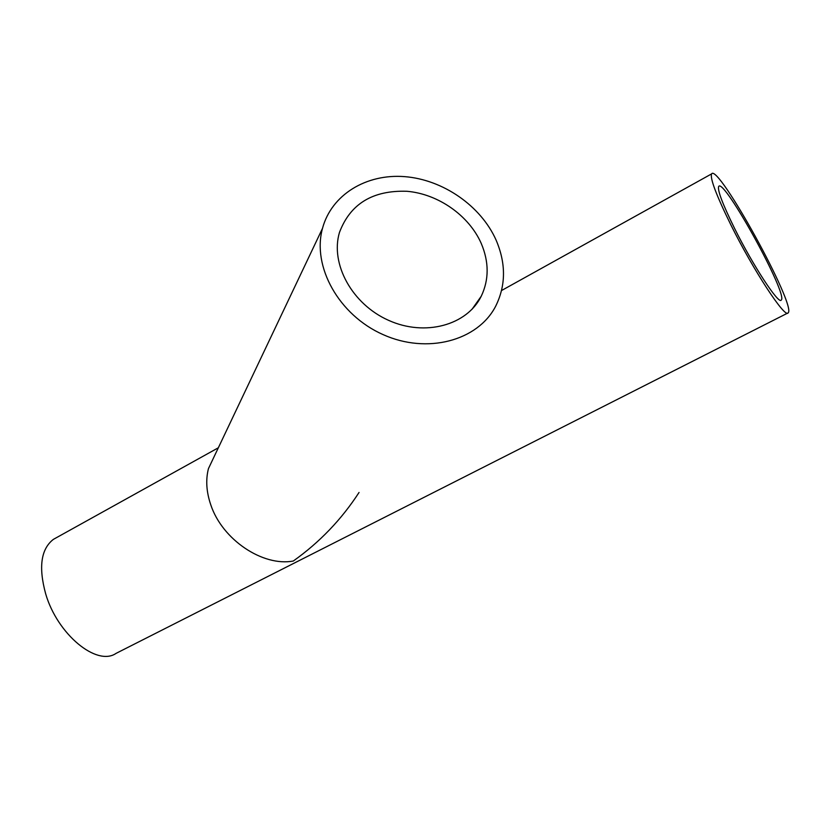 <?xml version="1.0" encoding="UTF-8"?>
<svg xmlns="http://www.w3.org/2000/svg" width="830" height="830" viewBox="0 0 830 830"><rect width="100%" height="100%" fill="white"/><g stroke="black" fill="none" stroke-linecap="round" stroke-linejoin="round"><path stroke-width="1.25" d="M481.224 243.398C489.098 262.021 489.109 279.637 481.244 296.227C467 325.277 425.002 336.824 388.627 320.359C352.117 304.237 330.05 263.857 339.47 232.421C350.26 203.838 372.743 190.132 406.939 191.284C438.167 193.929 468.94 215.468 481.224 243.398M496.122 240.15C506.093 263.515 505.927 285.562 495.635 306.28C477.779 340.86 427.087 354.472 383.045 334.594C338.868 315.099 311.904 266.565 322.497 228.375C331.492 194.687 366.3 173.605 404.615 176.634C442.961 179.591 480.902 205.85 496.122 240.15M359.048 492.46C341.514 519.476 319.592 542.343 293.27 561.038C262.871 566.786 222.295 539.687 210.82 504.941C206.369 492.003 205.581 479.896 208.444 468.628L215.738 453.253M734.529 228.323C752.966 265.507 778.893 304.994 781.238 300.076C788.635 295.221 723.708 177.236 718.697 186.449C717.276 190.029 722.557 203.983 734.529 228.323M56.191 537.809L53.359 539.386C40.961 549.055 38.398 567.212 45.681 593.865C57.426 634.462 96.923 666.708 116.086 653.366L787.618 313.128M730.877 224.899C753.505 270.549 785.284 318.917 788.106 312.879C797.091 306.758 717.857 162.763 711.611 173.885C709.868 178.211 716.29 195.216 730.877 224.899M481.244 296.227L472 309.31M322.497 228.375L208.444 468.628M53.359 539.386L218.342 447.775M501.579 290.51L711.611 173.885"/></g></svg>
